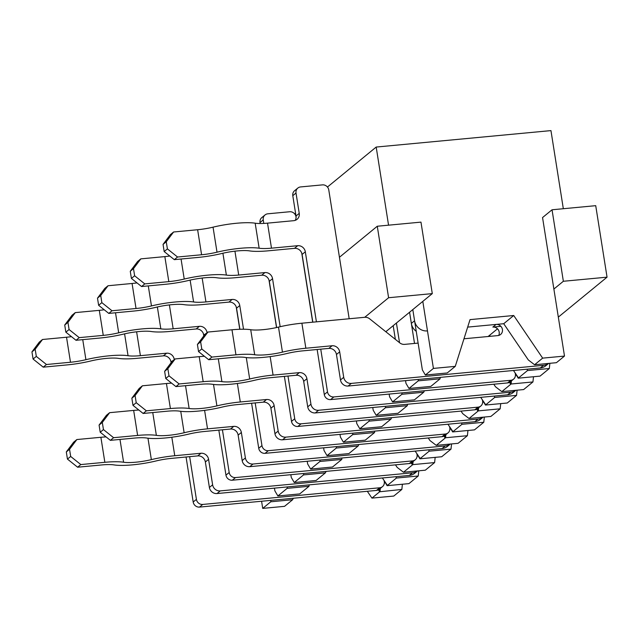 <?xml version="1.0" encoding="UTF-8"?>
<svg xmlns="http://www.w3.org/2000/svg" width="639" height="639" viewBox="0 0 639 639"><rect width="100%" height="100%" fill="white"/><g stroke="black" fill="none" stroke-linecap="round" stroke-linejoin="round"><path stroke-width="0.96" d="M99.085 425.079L106.409 415.318L109.636 412.674L102.312 422.435L99.085 425.079L100.219 432.228L103.446 429.584L113.598 437.699L137.625 435.431A33.811 6.51 -9 0 1 156.363 435.367A22.285 4.289 171 0 0 184.136 432.747A33.811 6.51 -9 0 1 207.531 428.849L233.746 426.381L230.519 429.033A6.917 6.446 50.6 0 1 238.139 435.119L242.173 460.583A6.917 6.446 50.6 0 0 249.785 466.67L442.02 448.57A11.526 10.743 50.6 0 0 447.564 446.318L450.327 444.041M450.295 444.049A11.526 10.743 50.6 0 1 445.247 445.926L253.012 464.026A6.917 6.446 50.6 0 1 245.392 457.939L241.358 432.467A6.917 6.446 50.6 0 0 233.746 426.381M100.219 432.228L110.371 440.343L134.406 438.082A22.285 4.289 -9 0 1 146.746 438.034A33.811 6.51 171 0 0 188.88 434.065A22.285 4.289 -9 0 1 204.304 431.501L230.519 429.033M109.636 412.674L133.663 410.414A33.811 6.51 -9 0 1 138.831 410.022M113.598 437.699L110.371 440.343M103.446 429.584L102.312 422.435M66.312 451.949L73.637 442.196L76.864 439.544L69.539 449.305L66.312 451.949L67.446 459.098L70.673 456.454L80.826 464.569L104.852 462.309A33.811 6.51 -9 0 1 123.591 462.237A22.285 4.289 171 0 0 151.355 459.625A33.811 6.51 -9 0 1 174.759 455.727L200.973 453.259L197.747 455.903A6.917 6.446 50.6 0 1 205.359 461.989L209.392 487.461A6.917 6.446 50.6 0 0 217.012 493.548L409.248 475.448A11.526 10.743 50.6 0 0 414.791 473.187L417.555 470.919M417.523 470.919A11.526 10.743 50.6 0 1 412.474 472.804L220.239 490.896A6.917 6.446 50.6 0 1 212.619 484.817L208.586 459.345A6.917 6.446 50.6 0 0 200.973 453.259M67.446 459.098L77.599 467.213L101.625 464.952A22.285 4.289 -9 0 1 113.974 464.904A33.811 6.51 171 0 0 156.108 460.943A22.285 4.289 -9 0 1 171.532 458.371L197.747 455.903M76.864 439.544L100.89 437.284A33.811 6.51 -9 0 1 106.058 436.892M80.826 464.569L77.599 467.213M70.673 456.454L69.539 449.305M131.858 398.201L139.182 388.448L142.409 385.796L135.085 395.557L131.858 398.201L132.992 405.35L136.219 402.706L146.371 410.821L170.405 408.561A33.811 6.51 -9 0 1 189.136 408.489A22.285 4.289 171 0 0 216.909 405.877A33.811 6.51 -9 0 1 240.304 401.979L266.519 399.511L263.292 402.155A6.917 6.446 50.6 0 1 270.912 408.241L274.946 433.713A6.917 6.446 50.6 0 0 282.558 439.792L474.793 421.7A11.526 10.743 50.6 0 0 480.336 419.44L483.1 417.171A11.526 10.743 50.6 0 1 478.02 419.056L474.793 421.7M478.02 419.056L285.785 437.148A6.917 6.446 50.6 0 1 278.173 431.061L274.139 405.597A6.917 6.446 50.6 0 0 266.519 399.511M132.992 405.35L143.144 413.465L167.178 411.204A22.285 4.289 -9 0 1 179.519 411.157A33.811 6.51 171 0 0 221.661 407.195A22.285 4.289 -9 0 1 237.077 404.623L263.292 402.155M142.409 385.796L166.436 383.536A33.811 6.51 -9 0 1 171.603 383.144M146.371 410.821L143.144 413.465M136.219 402.706L135.085 395.557M164.63 371.331L171.955 361.57L175.182 358.926L167.857 368.687L164.63 371.331L165.765 378.48L168.992 375.836L179.144 383.951L203.178 381.683A33.811 6.51 -9 0 1 221.909 381.619A22.285 4.289 171 0 0 249.681 378.999A33.811 6.51 -9 0 1 273.077 375.101L299.292 372.633L296.065 375.285A6.917 6.446 50.6 0 1 303.685 381.363L307.718 406.835A6.917 6.446 50.6 0 0 315.331 412.922L507.566 394.822A11.526 10.743 50.6 0 0 513.109 392.562L515.881 390.293M515.841 390.301A11.526 10.743 50.6 0 1 510.793 392.178L318.557 410.278A6.917 6.446 50.6 0 1 310.945 404.191L306.912 378.719A6.917 6.446 50.6 0 0 299.292 372.633M165.765 378.48L175.917 386.595L199.951 384.327A22.285 4.289 -9 0 1 212.3 384.287A33.811 6.51 171 0 0 254.434 380.317A22.285 4.289 -9 0 1 269.858 377.753L296.065 375.285M175.182 358.926L199.208 356.666A33.811 6.51 -9 0 1 204.376 356.274M179.144 383.951L175.917 386.595M168.992 375.836L167.857 368.687M418.114 343.103L404.663 344.373A6.917 6.446 50.6 0 1 399.718 342.839L369.654 318.821A6.917 6.446 50.6 0 0 364.709 317.295L301.888 323.206A33.811 6.51 -9 0 0 278.492 327.104A22.285 4.289 171 0 1 250.72 329.716A33.811 6.51 -9 0 0 231.989 329.788L207.955 332.048L200.63 341.809L197.411 344.453L204.728 334.692L207.955 332.048M414.575 320.762L411.348 323.406L409.583 312.239L412.802 309.588L414.575 320.762A11.526 10.743 50.6 0 0 427.267 330.906M433.418 368.415L425.358 375.029L422.363 369.909L412.802 309.588L422.802 301.392L433.418 368.415L455.264 366.363L470.032 319.62L513.724 315.506L503.724 323.709L467.668 327.104L496.08 324.428L492.853 327.072A5.759 5.376 50.6 0 1 498.716 335.443M463.978 338.782L497.845 335.595A5.759 5.376 50.6 0 0 501.966 327.975A5.759 5.376 50.6 0 0 496.08 324.428M197.411 344.453L198.537 351.602L201.764 348.958L211.916 357.073L235.951 354.813A33.811 6.51 -9 0 1 254.681 354.741A22.285 4.289 171 0 0 282.454 352.129A33.811 6.51 -9 0 1 305.857 348.231L332.064 345.763L328.845 348.407A6.917 6.446 50.6 0 1 336.457 354.493L340.491 379.965A6.917 6.446 50.6 0 0 348.103 386.044L540.346 367.952A11.526 10.743 50.6 0 0 545.882 365.692L548.653 363.423M548.613 363.423A11.526 10.743 50.6 0 1 543.565 365.308L351.33 383.4A6.917 6.446 50.6 0 1 343.718 377.314L339.684 351.849A6.917 6.446 50.6 0 0 332.064 345.763M198.537 351.602L208.697 359.717L232.724 357.457A22.285 4.289 -9 0 1 245.072 357.409A33.811 6.51 171 0 0 287.207 353.447A22.285 4.289 -9 0 1 302.63 350.875L328.845 348.407M500.497 326.353L492.853 327.072M411.348 323.406A11.526 10.743 50.6 0 0 416.253 331.345M211.916 357.073L208.697 359.717M201.764 348.958L200.63 341.809M236.214 306.88L239.761 329.277M428.753 449.824L429.16 451.19L419.871 458.802L416.868 453.634L417.051 454.808A5.759 5.376 -129.4 0 1 415.246 459.776L412.019 462.42A5.759 5.376 -129.4 0 1 409.248 463.555L232.308 480.209A5.759 5.376 -129.4 0 1 225.958 475.136L218.834 430.127M415.246 459.776A5.759 5.376 -129.4 0 1 412.474 460.903L235.527 477.565A5.759 5.376 -129.4 0 1 229.185 472.493L222.42 429.791M207.06 332.783L203.769 335.06L203.889 335.81M206.996 332.416A6.917 6.446 -129.4 0 0 199.384 326.329L196.157 328.973A6.917 6.446 -129.4 0 1 203.769 335.06M69.084 329.524L79.236 337.64L76.009 340.283L65.857 332.168L69.084 329.524L67.95 322.375L64.723 325.019L72.047 315.259L75.274 312.615L67.95 322.375M196.157 328.973L169.942 331.441A33.811 6.51 -9 0 1 151.211 331.513A22.285 4.289 171 0 0 123.439 334.125A33.811 6.51 -9 0 1 100.035 338.023L76.009 340.283M104.229 309.771A22.285 4.289 -9 0 1 99.301 310.354L75.274 312.615M199.384 326.329L173.169 328.797A22.285 4.289 -9 0 1 160.82 328.845A33.811 6.51 171 0 0 118.686 332.807A22.285 4.289 -9 0 1 103.262 335.379L79.236 337.64M64.723 325.019L65.857 332.168M203.434 333.758L203.785 335.954M382.378 477.98L387.426 485.416L387.098 485.68L384.095 480.512L384.279 481.678A5.759 5.376 -129.4 0 1 382.473 486.654L379.246 489.298A5.759 5.376 -129.4 0 1 376.475 490.425L199.536 507.086A5.759 5.376 -129.4 0 1 193.186 502.014L186.061 457.005M382.473 486.654A5.759 5.376 -129.4 0 1 379.702 487.781L202.755 504.443A5.759 5.376 -129.4 0 1 196.413 499.371L189.647 456.669M174.287 359.661L170.996 361.93L171.116 362.688M174.223 359.286A6.917 6.446 -129.4 0 0 166.611 353.199L163.384 355.843A6.917 6.446 -129.4 0 1 170.996 361.93M36.311 356.402L46.463 364.51L43.236 367.161L33.084 359.046L36.311 356.402L35.177 349.253L31.95 351.897L39.275 342.137L42.501 339.493L35.177 349.253M163.384 355.843L137.169 358.311A33.811 6.51 -9 0 1 118.439 358.383A22.285 4.289 171 0 0 90.666 361.003A33.811 6.51 -9 0 1 67.263 364.893L43.236 367.161M71.456 336.649A22.285 4.289 -9 0 1 66.528 337.224L42.501 339.493M166.611 353.199L140.396 355.667A22.285 4.289 -9 0 1 128.048 355.715A33.811 6.51 171 0 0 85.914 359.685A22.285 4.289 -9 0 1 70.49 362.249L46.463 364.51M31.95 351.897L33.084 359.046M268.987 280.01L276.519 327.559M461.526 422.946L461.941 424.312L452.644 431.932L449.64 426.764L449.824 427.93A5.759 5.376 -129.4 0 1 448.019 432.907L444.792 435.55A5.759 5.376 -129.4 0 1 442.028 436.677L265.081 453.339A5.759 5.376 -129.4 0 1 258.731 448.266L251.606 403.257M448.019 432.907A5.759 5.376 -129.4 0 1 445.247 434.033L268.308 450.687A5.759 5.376 -129.4 0 1 261.958 445.623L255.193 402.921M243.523 329.221L239.769 305.538L236.55 308.182L239.889 329.277M239.769 305.538A6.917 6.446 -129.4 0 0 232.157 299.451L228.93 302.095A6.917 6.446 -129.4 0 1 236.55 308.182M101.857 302.646L112.009 310.762L108.782 313.406L98.63 305.298L101.857 302.646L100.722 295.498L97.495 298.149L104.82 288.389L108.047 285.745L100.722 295.498M228.93 302.095L202.715 304.563A33.811 6.51 -9 0 1 183.984 304.635A22.285 4.289 171 0 0 156.212 307.247A33.811 6.51 -9 0 1 132.816 311.145L108.782 313.406M137.01 282.901A22.285 4.289 -9 0 1 132.073 283.476L108.047 285.745M232.157 299.451L205.942 301.92A22.285 4.289 -9 0 1 193.593 301.967A33.811 6.51 171 0 0 151.459 305.937A22.285 4.289 -9 0 1 136.035 308.501L112.009 310.762M97.495 298.149L98.63 305.298M263.795 223.426L263.236 219.904A5.759 5.376 -129.4 0 1 267.813 213.809L289.659 211.749A5.759 5.376 -129.4 0 1 296.009 216.821L296.089 217.332M301.76 253.132L312.695 322.192M494.298 396.076L494.714 397.442L485.424 405.054L482.413 399.886L482.605 401.06A5.759 5.376 -129.4 0 1 480.792 406.029L477.565 408.672A5.759 5.376 -129.4 0 1 474.801 409.807L297.854 426.461A5.759 5.376 -129.4 0 1 291.504 421.389L284.379 376.379M480.792 406.029A5.759 5.376 -129.4 0 1 478.028 407.155L301.081 423.817A5.759 5.376 -129.4 0 1 294.731 418.745L287.973 376.044M280.154 326.713L272.549 278.668L269.323 281.312L276.639 327.535M260.169 223.522L260.017 222.548A5.759 5.376 -129.4 0 1 261.822 217.579L265.049 214.936M272.549 278.668A6.917 6.446 -129.4 0 0 264.929 272.581L261.702 275.225A6.917 6.446 -129.4 0 1 269.323 281.312M134.629 275.776L144.781 283.892L141.554 286.536L131.402 278.42L134.629 275.776L133.495 268.628L130.268 271.271L137.593 261.511L140.82 258.867L133.495 268.628M261.702 275.225L235.487 277.693A33.811 6.51 -9 0 1 216.757 277.765A22.285 4.289 171 0 0 188.984 280.377A33.811 6.51 -9 0 1 165.589 284.275L141.554 286.536M169.782 256.023A22.285 4.289 -9 0 1 164.846 256.606L140.82 258.867M264.929 272.581L238.714 275.05A22.285 4.289 -9 0 1 226.366 275.089A33.811 6.51 171 0 0 184.232 279.059A22.285 4.289 -9 0 1 168.816 281.631L144.781 283.892M130.268 271.271L131.402 278.42M297.822 188.066L294.595 190.71A5.759 5.376 -129.4 0 0 292.79 195.678L296.009 216.006L299.236 213.362L296.017 193.034A5.759 5.376 -129.4 0 1 300.594 186.931L322.439 184.879A5.759 5.376 -129.4 0 1 328.781 189.951L349.182 318.757M518.197 378.184L540.043 376.123L549.332 368.511L527.487 370.564L518.197 378.184L515.186 373.016L515.377 374.182A5.759 5.376 -129.4 0 1 513.564 379.159L510.345 381.803A5.759 5.376 -129.4 0 1 507.574 382.929L330.627 399.591A5.759 5.376 -129.4 0 1 324.285 394.519L317.152 349.509M513.564 379.159A5.759 5.376 -129.4 0 1 510.801 380.285L333.854 396.939A5.759 5.376 -129.4 0 1 327.503 391.875L320.746 349.166M316.417 321.84L305.322 251.79L302.095 254.434L312.822 322.176M414.519 343.439L409.583 312.239L396.42 323.03L399.535 342.696L396.42 323.03L385.812 331.729M395.357 339.365L393.193 325.674L395.357 339.365M299.236 213.362A6.917 6.446 -129.4 0 1 297.063 219.329A6.917 6.446 -129.4 0 1 293.74 220.679L267.525 223.147A22.285 4.289 -9 0 1 255.177 223.195A33.811 6.51 171 0 0 213.043 227.164A22.285 4.289 -9 0 1 197.627 229.728L173.592 231.997L166.268 241.75L163.049 244.402L170.365 234.641L173.592 231.997M296.009 216.006A6.917 6.446 -129.4 0 1 295.218 220.359M305.322 251.79A6.917 6.446 -129.4 0 0 297.702 245.703L294.483 248.347A6.917 6.446 -129.4 0 1 302.095 254.434M167.402 248.898L177.554 257.014L174.327 259.658L164.175 251.55L167.402 248.898L166.268 241.75M294.483 248.347L268.268 250.815A33.811 6.51 -9 0 1 249.529 250.887A22.285 4.289 171 0 0 221.757 253.499A33.811 6.51 -9 0 1 198.362 257.397L174.327 259.658M297.702 245.703L271.487 248.172A22.285 4.289 -9 0 1 259.146 248.22A33.811 6.51 171 0 0 217.012 252.189A22.285 4.289 -9 0 1 201.589 254.753L177.554 257.014M163.049 244.402L164.175 251.55M490.88 416.436L500.169 408.816L478.323 410.877L469.034 418.497L490.88 416.436M500.169 408.816L500.72 403.616M369.246 419.743L369.102 421.157L390.94 419.104L381.651 426.724L359.805 428.777L356.81 423.665L356.386 420.949M369.102 421.157L359.805 428.777M385.485 407.722L376.195 415.342L398.041 413.281L407.331 405.669L385.485 407.722L385.637 406.3M422.802 301.392L432.291 293.613L388.6 297.726L364.741 317.287M563.358 281.272L553.877 289.052L542.551 217.556L552.04 209.784L563.358 281.272L607.05 277.166L558.318 317.12M552.04 209.784L595.724 205.67L607.05 277.166M270.928 500.361L270.776 501.783L262.717 508.396L261.583 501.24M387.098 485.68L408.944 483.619L418.233 476.007L418.785 470.799M294.259 482.525L316.105 480.472L325.395 472.852L303.549 474.905L294.259 482.525L291.264 477.413L290.833 474.697M395.461 464.849L397.21 467.436L403.489 472.245L425.334 470.184L434.624 462.564L435.167 457.364M358.878 444.504L358.167 445.974L336.322 448.035L327.032 455.655L324.037 450.535L323.606 447.827M358.167 445.974L348.878 453.594L327.032 455.655M390.94 419.104L391.651 417.634M402.019 392.865L401.875 394.287L392.586 401.899L389.582 396.787L389.159 394.079M392.586 401.899L414.431 399.846L423.721 392.226L424.432 390.756M497.493 328.813L489.594 335.291L490.289 336.306M488.108 336.513L489.594 335.291M294.675 213.897L295.561 213.178M327.448 187.027L376.187 147.058L550.954 130.604L563.326 208.721M513.724 315.506L542.647 358.136L534.579 364.749L556.425 362.688L564.493 356.075L553.877 289.052M564.493 356.075L542.647 358.136M376.187 147.058L388.56 225.176M262.717 508.396L284.555 506.336L292.622 499.722L270.776 501.783M367.313 491.287L371.938 498.108L393.784 496.056L401.851 489.442L379.678 491.766L378.392 489.865M371.938 498.108L379.678 491.766L379.286 489.266M277.877 495.96L299.723 493.907L309.012 486.287L287.167 488.348L277.877 495.96L274.874 490.848L274.45 488.14M418.233 476.007L396.388 478.06L395.98 476.694M387.426 485.416L396.388 478.06M549.332 368.511L549.875 363.303M418.257 380.844L408.968 388.464L430.814 386.411L440.103 378.791L418.257 380.844L418.409 379.43M425.358 375.029L447.204 372.968L455.264 366.363M527.071 369.198L527.487 370.564M513.468 370.476L518.517 377.921M501.807 391.619L523.653 389.566L532.942 381.946L511.096 383.999L501.807 391.619L495.537 386.811L493.779 384.231M510.377 381.771L510.777 384.263L509.483 382.37M503.724 323.709L528.309 359.941L534.579 364.749M293.333 498.252L292.622 499.722M434.624 462.564L412.778 464.625L403.489 472.245M412.059 462.388L412.459 464.888L411.165 462.987M415.15 451.102L420.198 458.538M319.939 461.47L310.65 469.09L332.496 467.029L341.785 459.417L319.939 461.47L320.091 460.048M419.871 458.802L441.717 456.749L451.006 449.129L451.557 443.929M436.261 445.367L458.107 443.314L467.397 435.694L445.551 437.747L436.261 445.367L429.983 440.559L428.234 437.979M444.832 435.518L445.231 438.019L443.937 436.117M467.397 435.694L467.948 430.494M447.923 424.224L452.971 431.668M352.712 434.6L343.423 442.212L365.268 440.159L374.558 432.539L352.712 434.6L352.864 433.178M452.644 431.932L474.489 429.871L483.787 422.259L484.33 417.051M477.605 408.64L478.004 411.141L476.71 409.24M461.007 411.101L462.764 413.689L469.034 418.497M480.696 397.354L485.744 404.791M485.424 405.054L507.27 403.001L516.56 395.381L517.103 390.181M482.661 402.258L483.723 402.163M449.888 429.136L450.95 429.033M417.115 456.006L418.178 455.911M339.445 257.261L377.274 226.238L420.965 222.124L432.291 293.613M384.343 482.884L385.405 482.78M309.012 486.287L309.156 484.865M380.333 488.412L380.005 491.503M325.395 472.852L326.106 471.382M310.65 469.09L307.655 463.97L307.223 461.262M343.423 442.212L340.427 437.1L339.996 434.392M336.473 446.613L336.322 448.035M376.195 415.342L373.2 410.222L372.769 407.514M423.721 392.226L401.875 394.287M408.968 388.464L405.973 383.352L405.541 380.636M532.942 381.946L533.493 376.746M516.56 395.381L494.714 397.442M483.787 422.259L461.941 424.312M451.006 449.129L429.16 451.19M303.701 473.491L303.549 474.905M287.31 486.926L287.167 488.348M401.851 489.442L402.394 484.242M377.274 226.238L388.6 297.726M341.785 459.417L341.937 457.995M413.106 461.534L412.778 464.625M374.558 432.539L374.71 431.117M445.878 434.664L445.551 437.747M407.331 405.669L407.482 404.247M478.651 407.786L478.323 410.877M515.441 375.389L516.496 375.285M440.103 378.791L440.255 377.369M511.424 380.916L511.096 383.999M207.531 428.849L204.6 410.366M253.012 464.026L249.785 466.67M445.247 445.926L442.02 448.57M241.358 432.467L238.139 435.119M245.392 457.939L242.173 460.583M137.625 435.431L133.663 410.414M184.136 432.747L180.741 411.324M156.363 435.367L152.753 412.562M174.759 455.727L171.827 437.236M220.239 490.896L217.012 493.548M412.474 472.804L409.248 475.448M208.586 459.345L205.359 461.989M212.619 484.817L209.392 487.461M104.852 462.309L100.89 437.284M151.355 459.625L147.968 438.202M123.591 462.237L119.98 439.44M240.304 401.979L237.381 383.488M285.785 437.148L282.558 439.792M274.139 405.597L270.912 408.241M278.173 431.061L274.946 433.713M170.405 408.561L166.436 383.536M216.909 405.877L213.514 384.446M189.136 408.489L185.526 385.684M273.077 375.101L270.153 356.61M318.557 410.278L315.331 412.922M510.793 392.178L507.566 394.822M306.912 378.719L303.685 381.363M310.945 404.191L307.718 406.835M203.178 381.683L199.208 356.666M249.681 378.999L246.287 357.576M221.909 381.619L218.298 358.814M305.857 348.231L301.888 323.206M351.33 383.4L348.103 386.044M543.565 365.308L540.346 367.952M339.684 351.849L336.457 354.493M343.718 377.314L340.491 379.965M235.951 354.813L231.989 329.788M282.454 352.129L278.492 327.104M254.681 354.741L250.72 329.716M409.248 463.555L412.474 460.903M232.308 480.209L235.527 477.565M225.958 475.136L229.185 472.493M103.262 335.379L99.301 310.354M118.686 332.807L115.515 312.775M160.82 328.845L157.362 306.984M173.169 328.797L169.391 304.923M376.475 490.425L379.702 487.781M199.536 507.086L202.755 504.443M193.186 502.014L196.413 499.371M70.49 362.249L66.528 337.224M85.914 359.685L82.743 339.652M128.048 355.715L124.589 333.854M140.396 355.667L136.61 331.793M442.028 436.677L445.247 434.033M265.081 453.339L268.308 450.687M258.731 448.266L261.958 445.623M136.035 308.501L132.073 283.476M151.459 305.937L148.288 285.905M193.593 301.967L190.134 280.106M205.942 301.92L202.164 278.045M474.801 409.807L478.028 407.155M297.854 426.461L301.081 423.817M291.504 421.389L294.731 418.745M260.017 222.548L263.236 219.904M168.816 281.631L164.846 256.606M184.232 279.059L181.061 259.027M226.366 275.089L222.907 253.228M238.714 275.05L234.936 251.167M507.574 382.929L510.801 380.285M330.627 399.591L333.854 396.939M324.285 394.519L327.503 391.875M292.79 195.678L296.017 193.034M201.589 254.753L197.627 229.728M217.012 252.189L213.043 227.164M259.146 248.22L255.177 223.195M271.487 248.172L267.525 223.147"/></g></svg>

